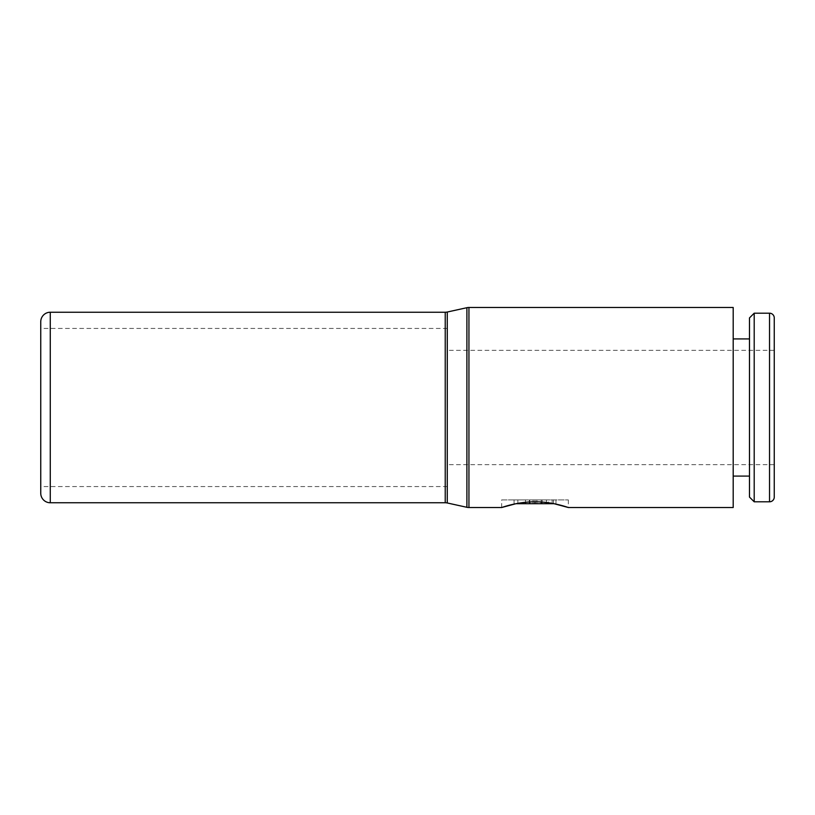 <?xml version="1.0" encoding="UTF-8"?>
<svg xmlns="http://www.w3.org/2000/svg" width="815" height="815" viewBox="0 0 815 815"><rect width="100%" height="100%" fill="white"/><g stroke="black" fill="none" stroke-linecap="round" stroke-linejoin="round"><path stroke-width="0.61" stroke-dasharray="4.08 3.06" d="M774.25 497.089L774.25 317.911M754.201 501.806L754.201 313.194M749.484 497.089L749.484 317.911M733.194 507.521L733.194 307.479M555.973 499.901L555.973 503.711L555.973 499.901L546.437 499.901L555.962 499.901L555.962 503.711L514.051 503.711L529.292 503.711L529.292 499.901L525.481 499.901L529.75 499.901L529.75 501.948M774.25 407.5L774.25 350.348L774.25 407.5M447.415 407.5L447.415 328.435L447.415 407.5M40.75 321.762L40.75 493.238M501.663 507.521L501.663 499.901L568.35 499.901L501.663 499.901M568.35 499.901L568.35 507.521M548.291 499.901L535.007 499.901L548.291 499.901L548.291 503.711L529.292 503.711L529.292 499.901L529.292 503.711M529.75 499.901L536.861 499.901L536.861 503.711M536.861 499.901L529.292 499.901M525.481 502.285L525.481 499.901L514.051 499.901L514.051 503.711L514.051 499.901L525.481 499.901L525.481 503.711M542.107 499.901L542.107 503.711M535.007 499.901L535.007 501.806M541.18 499.901L541.18 501.999M555.973 503.711L548.291 503.711M553.548 499.901L553.548 503.711M546.437 499.901L546.437 502.488M40.75 407.5L40.75 486.565L40.75 407.5M733.194 407.5L733.194 338.918L733.194 407.5M769.533 501.806L769.533 313.194M468.941 507.521L468.941 307.479M447.272 502.977L447.272 312.023M466.893 507.297L466.893 307.703M445.224 502.763L445.224 312.237M50.275 502.763L50.275 312.237M552.152 499.901L552.152 503.344M533.102 499.901L533.102 503.711M517.861 499.901L517.861 503.711M774.25 350.348L447.415 350.348M447.415 328.435L40.75 328.435M447.415 486.565L40.75 486.565M774.25 464.652L447.415 464.652"/><path stroke-width="1.22" d="M769.533 501.806A4.717 4.717 0 0 0 774.25 497.089L774.25 317.911A4.717 4.717 0 0 0 769.533 313.194L769.533 501.806L754.201 501.806L754.201 313.194L769.533 313.194M754.201 313.194L749.484 317.911L749.484 497.089L754.201 501.806M50.275 312.237L50.275 502.763A9.525 9.525 0 0 1 40.75 493.238L40.75 321.762A9.525 9.525 0 0 1 50.275 312.237L445.224 312.237A9.525 9.525 0 0 0 447.272 312.023L466.893 307.703A9.525 9.525 0 0 1 468.941 307.479L733.194 307.479L733.194 507.521L568.35 507.521L554.078 503.711L515.926 503.711L501.663 507.521C501.296 507.714 517.087 501.694 535.007 501.806C552.916 501.694 568.717 507.714 568.35 507.521M468.941 307.479L468.941 507.521A9.525 9.525 0 0 1 466.893 507.297L466.893 307.703M445.224 312.237L445.224 502.763A9.525 9.525 0 0 1 447.272 502.977L466.893 507.297M529.75 501.948L529.75 503.711M535.007 501.806L535.007 503.711M541.18 501.999L541.18 503.711M546.437 502.488L546.437 503.711M447.272 312.023L447.272 502.977M525.481 502.285L525.481 503.711M733.194 476.082L749.484 476.082M468.941 507.521L501.663 507.521M50.275 502.763L445.224 502.763M733.194 338.918L749.484 338.918"/></g></svg>
